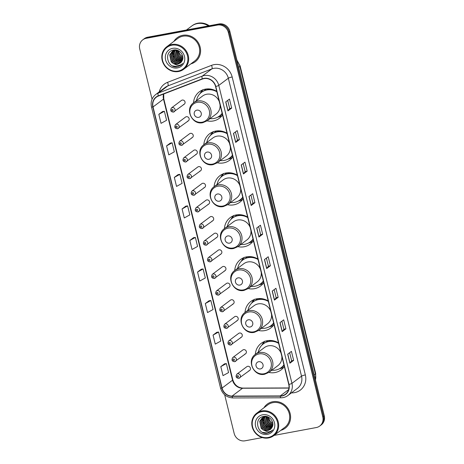 <?xml version="1.0" encoding="UTF-8"?>
<svg xmlns="http://www.w3.org/2000/svg" width="464" height="464" viewBox="0 0 464 464"><rect width="100%" height="100%" fill="white"/><g stroke="black" fill="none" stroke-linecap="round" stroke-linejoin="round"><path stroke-width="0.7" d="M278.545 342.925A16.594 15.399 -126.9 0 0 267.212 340.709A16.594 15.399 -126.9 0 0 261.157 343.36A16.594 15.399 -126.9 0 0 255.316 354.403M268.853 372.43A16.594 15.399 -126.9 0 0 275.03 372.551A16.594 15.399 -126.9 0 0 281.085 369.901A16.594 15.399 -126.9 0 0 284.333 366.496M268.244 300.997A16.594 15.399 -126.9 0 0 256.911 298.781A16.594 15.399 -126.9 0 0 250.856 301.432A16.594 15.399 -126.9 0 0 245.015 312.475M258.558 330.501A16.594 15.399 -126.9 0 0 264.735 330.617A16.594 15.399 -126.9 0 0 270.79 327.973A16.594 15.399 -126.9 0 0 274.033 324.568M257.943 259.063A16.594 15.399 -126.9 0 0 246.616 256.853A16.594 15.399 -126.9 0 0 240.555 259.504A16.594 15.399 -126.9 0 0 234.72 270.547M248.257 288.573A16.594 15.399 -126.9 0 0 254.434 288.689A16.594 15.399 -126.9 0 0 260.49 286.039A16.594 15.399 -126.9 0 0 263.738 282.64M247.648 217.135A16.594 15.399 -126.9 0 0 236.315 214.925A16.594 15.399 -126.9 0 0 230.26 217.575A16.594 15.399 -126.9 0 0 224.419 228.619M237.957 246.645A16.594 15.399 -126.9 0 0 244.134 246.761A16.594 15.399 -126.9 0 0 250.189 244.11A16.594 15.399 -126.9 0 0 253.437 240.712M237.348 175.206A16.594 15.399 -126.9 0 0 226.014 172.997A16.594 15.399 -126.9 0 0 219.959 175.647A16.594 15.399 -126.9 0 0 214.119 186.69M227.662 204.711A16.594 15.399 -126.9 0 0 233.839 204.833A16.594 15.399 -126.9 0 0 239.894 202.182A16.594 15.399 -126.9 0 0 243.136 198.783M227.047 133.278A16.594 15.399 -126.9 0 0 215.719 131.068A16.594 15.399 -126.9 0 0 209.658 133.719A16.594 15.399 -126.9 0 0 203.824 144.762M217.361 162.783A16.594 15.399 -126.9 0 0 223.538 162.905A16.594 15.399 -126.9 0 0 229.593 160.254A16.594 15.399 -126.9 0 0 232.841 156.849M216.752 91.35A16.594 15.399 -126.9 0 0 205.419 89.134A16.594 15.399 -126.9 0 0 199.363 91.785A16.594 15.399 -126.9 0 0 193.523 102.828M207.06 120.855A16.594 15.399 -126.9 0 0 213.237 120.976A16.594 15.399 -126.9 0 0 219.292 118.326A16.594 15.399 -126.9 0 0 222.54 114.921M187.497 121.208A2.349 2.181 -126.9 0 0 188.947 118.082A2.349 2.181 -126.9 0 0 185.53 117.079L175.537 124.584A2.349 2.181 53.1 0 1 178.953 125.587A2.349 2.181 53.1 0 1 177.503 128.714M191.58 137.849A2.349 2.181 -126.9 0 0 193.03 134.722A2.349 2.181 -126.9 0 0 189.619 133.719L179.626 141.224A2.349 2.181 53.1 0 1 183.042 142.228A2.349 2.181 53.1 0 1 181.592 145.354M195.669 154.489A2.349 2.181 -126.9 0 0 197.119 151.363A2.349 2.181 -126.9 0 0 193.703 150.359L183.715 157.864A2.349 2.181 53.1 0 1 187.125 158.868A2.349 2.181 53.1 0 1 185.675 161.994M199.758 171.129A2.349 2.181 -126.9 0 0 201.208 168.003A2.349 2.181 -126.9 0 0 197.792 166.999L187.798 174.505A2.349 2.181 53.1 0 1 191.214 175.508A2.349 2.181 53.1 0 1 189.764 178.634M203.841 187.769A2.349 2.181 -126.9 0 0 205.291 184.637A2.349 2.181 -126.9 0 0 201.881 183.64L191.887 191.145A2.349 2.181 53.1 0 1 195.303 192.142A2.349 2.181 53.1 0 1 193.853 195.274M207.93 204.409A2.349 2.181 -126.9 0 0 209.38 201.277A2.349 2.181 -126.9 0 0 205.964 200.28L195.976 207.785A2.349 2.181 53.1 0 1 199.387 208.783A2.349 2.181 53.1 0 1 197.937 211.915M212.019 221.05A2.349 2.181 -126.9 0 0 213.469 217.918A2.349 2.181 -126.9 0 0 210.053 216.92L200.059 224.425A2.349 2.181 53.1 0 1 203.476 225.423A2.349 2.181 53.1 0 1 202.026 228.555M216.102 237.69A2.349 2.181 -126.9 0 0 217.552 234.558A2.349 2.181 -126.9 0 0 214.142 233.56L204.148 241.06A2.349 2.181 53.1 0 1 207.565 242.063A2.349 2.181 53.1 0 1 206.115 245.195M220.191 254.33A2.349 2.181 -126.9 0 0 221.641 251.198A2.349 2.181 -126.9 0 0 218.225 250.195L208.237 257.7A2.349 2.181 53.1 0 1 211.648 258.703A2.349 2.181 53.1 0 1 210.198 261.829M224.28 270.964A2.349 2.181 -126.9 0 0 225.73 267.838A2.349 2.181 -126.9 0 0 222.314 266.835L212.321 274.34A2.349 2.181 53.1 0 1 215.737 275.343A2.349 2.181 53.1 0 1 214.287 278.47M228.363 287.605A2.349 2.181 -126.9 0 0 229.813 284.478A2.349 2.181 -126.9 0 0 226.403 283.475L216.41 290.98A2.349 2.181 53.1 0 1 219.826 291.984A2.349 2.181 53.1 0 1 218.376 295.11M232.452 304.245A2.349 2.181 -126.9 0 0 233.902 301.119A2.349 2.181 -126.9 0 0 230.486 300.115L220.499 307.62A2.349 2.181 53.1 0 1 223.909 308.624A2.349 2.181 53.1 0 1 222.459 311.75M236.541 320.885A2.349 2.181 -126.9 0 0 237.991 317.759A2.349 2.181 -126.9 0 0 234.575 316.755L224.582 324.261A2.349 2.181 53.1 0 1 227.998 325.258A2.349 2.181 53.1 0 1 226.548 328.39M240.625 337.525A2.349 2.181 -126.9 0 0 242.075 334.393A2.349 2.181 -126.9 0 0 238.664 333.396L228.671 340.901A2.349 2.181 53.1 0 1 232.087 341.898A2.349 2.181 53.1 0 1 230.637 345.03M244.714 354.165A2.349 2.181 -126.9 0 0 246.164 351.033A2.349 2.181 -126.9 0 0 242.747 350.036L232.76 357.541A2.349 2.181 53.1 0 1 236.17 358.539A2.349 2.181 53.1 0 1 234.72 361.671M248.803 370.806A2.349 2.181 -126.9 0 0 250.253 367.674A2.349 2.181 -126.9 0 0 246.836 366.676L236.843 374.175A2.349 2.181 53.1 0 1 240.259 375.179A2.349 2.181 53.1 0 1 238.809 378.311M183.408 104.574A2.349 2.181 -126.9 0 0 184.858 101.442A2.349 2.181 -126.9 0 0 181.441 100.439L171.454 107.944A2.349 2.181 53.1 0 1 174.864 108.947A2.349 2.181 53.1 0 1 173.414 112.079M204.862 89.981A15.184 14.088 53.1 0 1 205.61 89.1M215.157 131.909A15.184 14.088 53.1 0 1 215.911 131.034M225.458 173.838A15.184 14.088 53.1 0 1 226.212 172.962M235.758 215.766A15.184 14.088 53.1 0 1 236.507 214.89M246.053 257.694A15.184 14.088 53.1 0 1 246.807 256.818M256.354 299.628A15.184 14.088 53.1 0 1 257.108 298.746M266.649 341.556A15.184 14.088 53.1 0 1 267.403 340.675M274.091 435.4L316.303 427.541A9.396 8.717 -126.9 0 0 319.731 426.039L321.227 424.92A9.396 8.717 -126.9 0 0 324.272 415.79L229.842 31.343A9.396 8.717 -126.9 0 0 218.938 23.948L147.697 37.207A9.396 8.717 -126.9 0 0 144.269 38.703L143.521 39.266A9.396 8.717 -126.9 0 1 146.949 37.77A9.396 8.717 -126.9 0 0 143.521 39.266L142.773 39.829A9.396 8.717 -126.9 0 0 139.728 48.958L152.064 99.18M319.731 426.039A9.396 8.717 -126.9 0 0 322.776 416.916L228.346 32.463A9.396 8.717 -126.9 0 0 217.448 25.068L218.196 24.511L146.949 37.77L218.196 24.511A9.396 8.717 -126.9 0 1 229.094 31.9A9.396 8.717 -126.9 0 0 218.196 24.511L218.938 23.948M322.776 416.916L323.524 416.353L229.094 31.9L323.524 416.353A9.396 8.717 -126.9 0 1 320.479 425.482A9.396 8.717 -126.9 0 0 323.524 416.353L324.272 415.79M182.712 35.305A15.028 13.943 -126.9 0 0 177.225 37.706A15.028 13.943 -126.9 0 0 173.907 41.371A15.028 13.943 -126.9 0 1 177.225 37.706A15.028 13.943 -126.9 0 1 182.712 35.305A15.028 13.943 -126.9 0 1 199.073 44.109A15.028 13.943 -126.9 0 1 195.274 61.735A15.028 13.943 -126.9 0 0 199.073 44.109A15.028 13.943 -126.9 0 0 182.712 35.305M272.716 401.731A15.028 13.943 -126.9 0 0 267.229 404.132A15.028 13.943 -126.9 0 0 263.912 407.798A15.028 13.943 -126.9 0 1 267.229 404.132L267.229 404.132A15.028 13.943 -126.9 0 1 272.716 401.731A15.028 13.943 -126.9 0 1 289.078 410.541A15.028 13.943 -126.9 0 1 285.279 428.168A15.028 13.943 -126.9 0 0 289.078 410.541A15.028 13.943 -126.9 0 0 272.716 401.731M203.934 78.619A10.017 9.297 53.1 0 1 215.563 86.507L288.741 384.459A10.017 9.297 53.1 0 1 285.493 394.191A10.017 9.297 53.1 0 1 280.192 395.949L232.075 396.094A10.017 9.297 53.1 0 1 222.094 388.055L153.045 106.946A10.017 9.297 53.1 0 1 156.298 97.214A10.017 9.297 53.1 0 1 158.381 96.054L202.356 79.066A10.017 9.297 53.1 0 1 203.934 78.619M203.876 78.381A10.272 9.529 -126.9 0 0 202.263 78.839L158.282 95.828A10.272 9.529 -126.9 0 0 152.813 106.993L221.862 388.095A10.272 9.529 -126.9 0 0 232.093 396.337L280.21 396.192A10.272 9.529 -126.9 0 0 288.973 384.412L215.795 86.466A10.272 9.529 -126.9 0 0 203.876 78.381M293.648 360.383L291.63 360.754L290.006 363.097A2.506 0.389 166.2 0 1 289.913 363.184L293.648 360.383L291.433 351.37L287.697 354.177L289.913 363.184M281.909 321.169L283.887 329.231L282.263 331.557A2.506 0.389 166.2 0 1 282.164 331.65L285.899 328.843L283.69 319.835L279.954 322.637L282.164 331.65M283.881 329.22L285.899 328.843M278.156 297.308L276.138 297.685L274.514 300.022A2.506 0.389 166.2 0 1 274.421 300.115L278.156 297.308L275.941 288.295L272.206 291.102L274.421 300.115M266.417 258.1L268.395 266.156L266.771 268.482A2.506 0.389 166.2 0 1 266.672 268.575L270.408 265.768L268.198 256.76L264.463 259.567L266.672 268.575M268.389 266.145L270.408 265.768M231.681 108.083L229.663 108.46L228.039 110.797A2.506 0.389 166.2 0 1 227.946 110.89L231.681 108.083L229.465 99.076L225.73 101.883L227.946 110.89M235.428 131.95L237.411 140.006L235.782 142.338A2.506 0.389 166.2 0 1 235.689 142.425L239.424 139.623L237.214 130.61L233.479 133.417L235.689 142.425M237.406 140L239.424 139.623M247.173 171.158L245.154 171.535L243.53 173.872A2.506 0.389 166.2 0 1 243.438 173.965L247.173 171.158L244.957 162.151L241.222 164.952L243.438 173.965M250.92 195.025L252.903 203.081L251.279 205.413A2.506 0.389 166.2 0 1 251.181 205.5L254.916 202.698L252.706 193.685L248.971 196.492L251.181 205.5M252.897 203.07L254.916 202.698M262.665 234.233L260.646 234.61L259.022 236.947A2.506 0.389 166.2 0 1 258.929 237.04L262.665 234.233L260.449 225.22L256.714 228.027L258.929 237.04M190.832 63.899A15.028 13.943 -126.9 0 0 195.274 61.735A15.028 13.943 -126.9 0 1 190.832 63.899M280.836 430.331A15.028 13.943 -126.9 0 0 285.279 428.168A15.028 13.943 -126.9 0 1 280.836 430.331M217.448 25.068L146.201 38.326A9.396 8.717 -126.9 0 0 142.773 39.829M224.675 394.806L234.158 433.405A9.396 8.717 -126.9 0 0 245.062 440.8L262.334 437.587M209.049 300.771L205.308 303.555L207.518 312.562L213.069 309.505L210.853 300.492L209.003 300.776M216.792 332.305L213.051 335.089L215.267 344.097L220.818 341.04L218.602 332.033L216.752 332.311M224.541 363.84L220.8 366.624L223.016 375.637L228.561 372.575L226.345 363.567L224.501 363.846M185.809 206.155L182.068 208.939L184.283 217.952L189.828 214.89L187.618 205.883L185.768 206.161M178.066 174.621L174.325 177.405L176.535 186.412L182.085 183.355L179.87 174.342L178.019 174.626M170.317 143.08L166.576 145.864L168.792 154.877L174.336 151.821L172.127 142.808L170.276 143.092M162.568 111.546L158.833 114.33L161.043 123.343L166.593 120.28L164.378 111.273L162.528 111.551M201.301 269.23L197.56 272.014L199.775 281.027L205.32 277.965L203.11 268.958L201.26 269.236M189.817 240.48L192.026 249.487L197.577 246.43L195.361 237.417L193.511 237.701L189.817 240.48L195.361 237.417M260.646 234.616L258.668 226.56M245.154 171.547L243.177 163.485M229.663 108.472L227.685 100.415M276.138 297.691L274.16 289.635M291.63 360.766L289.652 352.71M182.068 208.939L187.618 205.883M174.325 177.405L179.87 174.342M166.576 145.864L172.127 142.808M158.833 114.33L164.378 111.273M197.56 272.014L203.11 268.958M205.308 303.555L210.853 300.492M213.051 335.089L218.602 332.033M220.8 366.624L226.345 363.567M178.623 50.854A7.076 6.566 -126.9 0 0 182.77 56.608M178.217 71.05A13.462 12.493 -126.9 0 0 187.497 55.819A13.462 12.493 -126.9 0 0 171.871 45.223A13.462 12.493 -126.9 0 0 162.591 60.453A13.462 12.493 -126.9 0 0 178.217 71.05M178.553 71.514A14.088 13.073 -126.9 0 0 183.692 69.264A14.088 13.073 -126.9 0 0 187.253 52.734A14.088 13.073 -126.9 0 0 171.912 44.48A14.088 13.073 -126.9 0 0 166.773 46.731A14.088 13.073 -126.9 0 0 163.212 63.255A14.088 13.073 -126.9 0 0 178.553 71.514M183.692 69.264L194.712 60.987A14.088 13.073 -126.9 0 0 198.273 44.463A14.088 13.073 -126.9 0 0 182.932 36.204A14.088 13.073 -126.9 0 0 177.787 38.454L166.773 46.731M208.423 25.903A15.654 14.523 -126.9 0 0 197.362 23.589A15.654 14.523 -126.9 0 0 191.649 26.088L186.447 29.998M208.58 25.874A15.654 14.523 -126.9 0 0 197.455 23.513A15.654 14.523 -126.9 0 0 191.742 26.013A15.654 14.523 -126.9 0 0 191.696 26.054M209.276 25.746A15.654 14.523 -126.9 0 0 197.879 23.2A15.654 14.523 -126.9 0 0 192.166 25.7L191.742 26.013M182.857 57.872L179.51 55.599L177.741 50.443M182.741 59.003L178.321 56.492L176.691 50.187M182.781 58.742L178.623 56.272L176.946 50.216M182.48 59.955L177.138 57.385L175.757 50.176M182.555 59.734L177.434 57.159L175.984 50.17M182.12 60.784L175.955 58.273L174.481 51.336L174.905 50.274M182.219 60.587L176.25 58.052L174.777 51.115L175.108 50.24M181.702 61.509L181.07 61.654L174.766 59.166L173.298 52.229L174.116 50.466M181.813 61.335L175.061 58.94L173.594 52.003L174.307 50.408M181.233 62.141L179.887 62.541L173.582 60.053L172.109 53.116L173.397 50.738M181.36 61.99L180.183 62.321L173.878 59.833L172.405 52.896L173.571 50.663M180.705 62.698L178.698 63.435L172.393 60.946L170.926 54.01L172.724 51.081M180.844 62.565L178.994 63.214L172.689 60.726L171.222 53.783L172.886 50.988M173.084 63.44L177.648 64.223L180.229 63.092L182.016 60.964C185.113 56.08 179.58 48.778 173.826 49.973C163.398 51.191 167.185 68.324 177.016 66.851L180.879 65.296L182.625 63.498C181.25 64.85 179.568 65.505 177.579 65.476L173.084 63.44L171.21 61.84L169.737 54.897L172.109 51.492L174.771 50.298L177.173 50.245M180.27 63.063L177.811 64.102L171.506 61.613L170.033 54.677L172.26 51.382M172.643 48.343A10.208 9.471 -126.9 0 0 165.602 59.897A10.208 9.471 -126.9 0 0 177.451 67.93A10.208 9.471 -126.9 0 0 184.486 56.382A10.208 9.471 -126.9 0 0 172.643 48.343M180.879 65.296L177.648 66.665L172.486 65.894M176.935 60.546L175.299 59.015L173.542 56.011M181.024 62.379L180.728 62.338M180.403 62.28L177.892 61.358M173.008 54.793L172.84 51.811M172.886 51.429L172.968 50.941M172.991 50.843L173.176 50.095M198.633 117.357A3.758 3.486 -126.9 0 0 201.225 113.106A3.758 3.486 -126.9 0 0 196.864 110.148A3.758 3.486 -126.9 0 0 194.277 114.399A3.758 3.486 -126.9 0 0 198.633 117.357M219.263 101.57A11.269 10.457 -126.9 0 0 206.671 94.244A11.269 10.457 -126.9 0 0 202.559 96.042L193.61 102.764A11.269 10.457 -126.9 0 1 197.722 100.966A11.269 10.457 -126.9 0 1 209.995 107.573A11.269 10.457 -126.9 0 1 207.147 120.791L216.096 114.069A11.269 10.457 -126.9 0 0 220.029 104.702M210.018 118.633A14.871 13.798 -126.9 0 0 213.956 118.482A14.871 13.798 -126.9 0 0 219.379 116.104A14.871 13.798 -126.9 0 0 222.134 113.28M216.856 91.785A14.871 13.798 -126.9 0 0 206.944 89.946A14.871 13.798 -126.9 0 0 201.515 92.324A14.871 13.798 -126.9 0 0 196.481 100.607M219.379 116.104L219.756 115.826A14.871 13.798 -126.9 0 0 222.175 113.442M215.168 90.492A14.871 13.798 -126.9 0 0 207.321 89.668A14.871 13.798 -126.9 0 0 201.892 92.04L201.515 92.324M205.946 89.047A14.871 13.798 -126.9 0 0 204.891 90.097M211.781 89.297A11.739 10.892 -126.9 0 0 211.172 89.506M199.99 93.67L200.605 92.626A16.281 15.109 53.1 0 1 202.635 89.946M204.949 90.341L204.688 89.291M200.744 92.986L202.994 89.587M221.978 115.698A16.281 15.109 53.1 0 1 218.834 116.899L217.662 117.195M208.933 159.285A3.758 3.486 -126.9 0 0 211.526 155.034A3.758 3.486 -126.9 0 0 207.164 152.076A3.758 3.486 -126.9 0 0 204.572 156.327A3.758 3.486 -126.9 0 0 208.933 159.285M229.558 143.504A11.269 10.457 -126.9 0 0 216.972 136.172A11.269 10.457 -126.9 0 0 212.86 137.97L203.905 144.693A11.269 10.457 -126.9 0 1 208.023 142.895A11.269 10.457 -126.9 0 1 220.296 149.501A11.269 10.457 -126.9 0 1 217.448 162.719L226.397 155.997A11.269 10.457 -126.9 0 0 230.33 146.63M220.319 160.561A14.871 13.798 -126.9 0 0 224.251 160.411A14.871 13.798 -126.9 0 0 229.68 158.033A14.871 13.798 -126.9 0 0 232.435 155.208M227.157 133.713A14.871 13.798 -126.9 0 0 217.245 131.875A14.871 13.798 -126.9 0 0 211.816 134.253A14.871 13.798 -126.9 0 0 206.782 142.535M229.68 158.033L230.051 157.754A14.871 13.798 -126.9 0 0 232.476 155.37M225.469 132.42A14.871 13.798 -126.9 0 0 217.616 131.596A14.871 13.798 -126.9 0 0 212.187 133.968L211.816 134.253M216.241 130.976A14.871 13.798 -126.9 0 0 215.186 132.031M222.082 131.231A11.739 10.892 -126.9 0 0 221.467 131.434M210.291 135.598L210.905 134.554A16.281 15.109 53.1 0 1 212.935 131.875M215.25 132.269L214.989 131.219M211.045 134.914L213.289 131.515M232.273 157.627A16.281 15.109 53.1 0 1 229.135 158.827L227.963 159.123M219.234 201.214A3.758 3.486 -126.9 0 0 221.821 196.962A3.758 3.486 -126.9 0 0 217.459 194.004A3.758 3.486 -126.9 0 0 214.873 198.256A3.758 3.486 -126.9 0 0 219.234 201.214M239.859 185.432A11.269 10.457 -126.9 0 0 227.273 178.101A11.269 10.457 -126.9 0 0 223.155 179.899L214.206 186.627A11.269 10.457 -126.9 0 1 218.318 184.823A11.269 10.457 -126.9 0 1 230.591 191.429A11.269 10.457 -126.9 0 1 227.743 204.647L236.698 197.925A11.269 10.457 -126.9 0 0 240.625 188.558M230.62 202.49A14.871 13.798 -126.9 0 0 234.552 202.339A14.871 13.798 -126.9 0 0 239.981 199.967A14.871 13.798 -126.9 0 0 242.736 197.136M237.452 175.641A14.871 13.798 -126.9 0 0 227.54 173.803A14.871 13.798 -126.9 0 0 222.117 176.181A14.871 13.798 -126.9 0 0 217.077 184.469M239.981 199.967L240.352 199.682A14.871 13.798 -126.9 0 0 242.776 197.304M235.764 174.348A14.871 13.798 -126.9 0 0 227.917 173.524A14.871 13.798 -126.9 0 0 222.488 175.902L222.117 176.181M226.542 172.91A14.871 13.798 -126.9 0 0 225.487 173.959M232.377 173.159A11.739 10.892 -126.9 0 0 231.768 173.362M220.591 177.526L221.2 176.482A16.281 15.109 53.1 0 1 223.23 173.803M225.545 174.197L225.289 173.147M221.345 176.848L223.59 173.443M242.573 199.555A16.281 15.109 53.1 0 1 239.436 200.755L238.258 201.051M229.529 243.142A3.758 3.486 -126.9 0 0 232.122 238.896A3.758 3.486 -126.9 0 0 227.76 235.938A3.758 3.486 -126.9 0 0 225.173 240.19A3.758 3.486 -126.9 0 0 229.529 243.142M250.16 227.36A11.269 10.457 -126.9 0 0 237.568 220.029A11.269 10.457 -126.9 0 0 233.456 221.833L224.506 228.555A11.269 10.457 -126.9 0 1 228.619 226.751A11.269 10.457 -126.9 0 1 240.891 233.357A11.269 10.457 -126.9 0 1 238.044 246.581L246.993 239.853A11.269 10.457 -126.9 0 0 250.925 230.486M240.915 244.418A14.871 13.798 -126.9 0 0 244.847 244.267A14.871 13.798 -126.9 0 0 250.276 241.895A14.871 13.798 -126.9 0 0 253.031 239.064M247.753 217.57A14.871 13.798 -126.9 0 0 237.841 215.737A14.871 13.798 -126.9 0 0 232.412 218.109A14.871 13.798 -126.9 0 0 227.377 226.397M250.276 241.895L250.653 241.611A14.871 13.798 -126.9 0 0 253.071 239.233M246.065 216.276A14.871 13.798 -126.9 0 0 238.218 215.453A14.871 13.798 -126.9 0 0 232.789 217.831L232.412 218.109M236.843 214.838A14.871 13.798 -126.9 0 0 235.787 215.888M242.678 215.087A11.739 10.892 -126.9 0 0 242.069 215.296M230.886 219.46L231.501 218.411A16.281 15.109 53.1 0 1 233.531 215.731M235.845 216.131L235.584 215.081M231.64 218.776L233.891 215.371M252.874 241.483A16.281 15.109 53.1 0 1 249.731 242.684L248.559 242.985M239.83 285.076A3.758 3.486 -126.9 0 0 242.423 280.824A3.758 3.486 -126.9 0 0 238.061 277.866A3.758 3.486 -126.9 0 0 235.468 282.118A3.758 3.486 -126.9 0 0 239.83 285.076M260.455 269.288A11.269 10.457 -126.9 0 0 247.869 261.957A11.269 10.457 -126.9 0 0 243.757 263.761L234.801 270.483A11.269 10.457 -126.9 0 1 238.919 268.685A11.269 10.457 -126.9 0 1 251.192 275.285A11.269 10.457 -126.9 0 1 248.344 288.509L257.294 281.787A11.269 10.457 -126.9 0 0 261.226 272.414M251.215 286.352A14.871 13.798 -126.9 0 0 255.148 286.195A14.871 13.798 -126.9 0 0 260.577 283.823A14.871 13.798 -126.9 0 0 263.332 280.993M258.054 259.498A14.871 13.798 -126.9 0 0 248.141 257.665A14.871 13.798 -126.9 0 0 242.713 260.037A14.871 13.798 -126.9 0 0 237.678 268.325M260.577 283.823L260.948 283.545A14.871 13.798 -126.9 0 0 263.372 281.161M256.36 258.204A14.871 13.798 -126.9 0 0 248.513 257.381A14.871 13.798 -126.9 0 0 243.084 259.759L242.713 260.037M247.138 256.766A14.871 13.798 -126.9 0 0 246.082 257.816M252.979 257.015A11.739 10.892 -126.9 0 0 252.364 257.224M241.187 261.389L241.802 260.345A16.281 15.109 53.1 0 1 243.826 257.659M246.14 258.059L245.885 257.01M241.941 260.704L244.186 257.305M263.169 283.411A16.281 15.109 53.1 0 1 260.031 284.612L258.86 284.913M250.131 327.004A3.758 3.486 -126.9 0 0 252.718 322.753A3.758 3.486 -126.9 0 0 248.356 319.795A3.758 3.486 -126.9 0 0 245.769 324.046A3.758 3.486 -126.9 0 0 250.131 327.004M270.756 311.216A11.269 10.457 -126.9 0 0 258.164 303.891A11.269 10.457 -126.9 0 0 254.052 305.689L245.102 312.411A11.269 10.457 -126.9 0 1 249.214 310.613A11.269 10.457 -126.9 0 1 261.487 317.219A11.269 10.457 -126.9 0 1 258.639 330.438L267.595 323.715A11.269 10.457 -126.9 0 0 271.521 314.343M261.516 328.28A14.871 13.798 -126.9 0 0 265.449 328.129A14.871 13.798 -126.9 0 0 270.877 325.751A14.871 13.798 -126.9 0 0 273.632 322.921M268.349 301.426A14.871 13.798 -126.9 0 0 258.436 299.593A14.871 13.798 -126.9 0 0 253.013 301.965A14.871 13.798 -126.9 0 0 247.973 310.254M270.877 325.751L271.249 325.473A14.871 13.798 -126.9 0 0 273.673 323.089M266.661 300.133A14.871 13.798 -126.9 0 0 258.813 299.315A14.871 13.798 -126.9 0 0 253.385 301.687L253.013 301.965M257.439 298.694A14.871 13.798 -126.9 0 0 256.383 299.744M263.274 298.944A11.739 10.892 -126.9 0 0 262.665 299.152M251.488 303.317L252.097 302.273A16.281 15.109 53.1 0 1 254.127 299.593M256.441 299.988L256.186 298.938M252.242 302.632L254.487 299.234M273.47 325.339A16.281 15.109 53.1 0 1 270.332 326.546L269.155 326.842M260.426 368.932A3.758 3.486 -126.9 0 0 263.018 364.681A3.758 3.486 -126.9 0 0 258.657 361.723A3.758 3.486 -126.9 0 0 256.064 365.974A3.758 3.486 -126.9 0 0 260.426 368.932M281.056 353.145A11.269 10.457 -126.9 0 0 268.465 345.819A11.269 10.457 -126.9 0 0 264.352 347.617L255.403 354.339A11.269 10.457 -126.9 0 1 259.515 352.541A11.269 10.457 -126.9 0 1 271.788 359.148A11.269 10.457 -126.9 0 1 268.94 372.366L277.89 365.644A11.269 10.457 -126.9 0 0 281.822 356.277M271.811 370.208A14.871 13.798 -126.9 0 0 275.744 370.057A14.871 13.798 -126.9 0 0 281.172 367.679A14.871 13.798 -126.9 0 0 283.927 364.855M278.649 343.36A14.871 13.798 -126.9 0 0 268.737 341.521A14.871 13.798 -126.9 0 0 263.308 343.899A14.871 13.798 -126.9 0 0 258.274 352.182M281.172 367.679L281.549 367.401A14.871 13.798 -126.9 0 0 283.968 365.017M276.962 342.067A14.871 13.798 -126.9 0 0 269.108 341.243A14.871 13.798 -126.9 0 0 263.685 343.615L263.308 343.899M267.74 340.622A14.871 13.798 -126.9 0 0 266.684 341.672M273.574 340.872A11.739 10.892 -126.9 0 0 272.965 341.081M261.783 345.245L262.398 344.201A16.281 15.109 53.1 0 1 264.428 341.521M266.742 341.916L266.481 340.866M262.537 344.561L264.787 341.162M283.765 367.268A16.281 15.109 53.1 0 1 280.627 368.474L279.456 368.77M268.627 417.281A7.076 6.566 -126.9 0 0 272.774 423.04M268.221 437.482A13.462 12.493 -126.9 0 0 277.501 422.246A13.462 12.493 -126.9 0 0 261.876 411.649A13.462 12.493 -126.9 0 0 252.596 426.886A13.462 12.493 -126.9 0 0 268.221 437.482M268.557 437.941A14.088 13.073 -126.9 0 0 273.696 435.69A14.088 13.073 -126.9 0 0 277.257 419.166A14.088 13.073 -126.9 0 0 261.916 410.913A14.088 13.073 -126.9 0 0 256.772 413.157A14.088 13.073 -126.9 0 0 253.216 429.687A14.088 13.073 -126.9 0 0 268.557 437.941M273.696 435.69L284.716 427.414A14.088 13.073 -126.9 0 0 288.277 410.889A14.088 13.073 -126.9 0 0 272.936 402.636A14.088 13.073 -126.9 0 0 267.792 404.886L256.772 413.157M272.861 424.299L269.514 422.031L267.745 416.875M272.739 425.436L268.325 422.924L266.696 416.62M272.786 425.169L268.621 422.698L266.945 416.643M272.484 426.387L267.142 423.812L265.756 416.608M272.559 426.161L267.438 423.591L265.982 416.597M272.119 427.216L265.953 424.705L264.486 417.762L264.903 416.707M272.223 427.019L266.255 424.479L264.782 417.542L265.112 416.672M271.707 427.941L271.075 428.081L264.77 425.592L263.297 418.656L264.12 416.892M271.817 427.767L265.066 425.372L263.598 418.435L264.312 416.84M271.237 428.574L269.891 428.974L263.581 426.486L262.114 419.549L263.401 417.165M271.359 428.423L270.187 428.748L263.883 426.259L262.409 419.323L263.575 417.09M270.709 429.13L268.702 429.861L262.398 427.373L260.93 420.436L262.728 417.507M270.848 428.997L268.998 429.641L262.694 427.153L261.226 420.216L262.891 417.414M263.088 429.873L267.653 430.656L270.234 429.525L272.02 427.39C275.117 422.513 269.584 415.205 263.83 416.405C253.402 417.623 257.189 434.756 267.02 433.277L270.883 431.729L272.629 429.925C271.254 431.276 269.572 431.938 267.583 431.903L263.088 429.873L261.215 428.266L259.741 421.329L262.114 417.919L264.776 416.73L267.171 416.672M270.274 429.49L267.815 430.534L261.51 428.046L260.037 421.103L262.264 417.809M262.641 414.775A10.208 9.471 -126.9 0 0 255.606 426.323A10.208 9.471 -126.9 0 0 267.455 434.362A10.208 9.471 -126.9 0 0 274.491 422.808A10.208 9.471 -126.9 0 0 262.641 414.775M270.883 431.729L267.653 433.098L262.491 432.326M266.939 426.973L265.298 425.442L263.546 422.443M271.028 428.811L270.727 428.765M270.408 428.707L267.896 427.791M263.013 421.225L262.844 418.238M262.891 417.861L262.972 417.374M262.989 417.275L263.181 416.527M315.439 379.836A12.522 11.623 -126.9 0 0 315.404 373.967L239.859 66.41A12.522 11.623 -126.9 0 0 237.139 61.039M238.676 67.297L239.859 66.41A6.264 0.974 -13.8 0 0 240.149 65.992L315.694 373.555L315.52 380.167M147.697 37.207L146.201 38.326M229.842 31.343L228.346 32.463M315.694 373.555A6.264 0.974 -13.8 0 1 315.404 373.967L314.221 374.86M159.216 91.884A15.654 14.523 53.1 0 1 167.556 82.343L211.538 65.354A15.654 14.523 53.1 0 1 232.168 76.983L305.347 374.929A3.132 0.487 -13.8 0 0 301.519 376.171L228.334 78.219A12.522 11.623 -126.9 0 0 213.8 68.365A12.522 11.623 -126.9 0 0 211.833 68.921L167.852 85.91A12.522 11.623 -126.9 0 0 165.248 87.354L155.689 94.534A12.522 11.623 53.1 0 1 158.294 93.09A3.132 1.131 68.9 0 0 158.282 95.828M305.347 374.929A15.654 14.523 53.1 0 1 294.559 392.643A15.654 14.523 53.1 0 1 291.989 392.88L291.409 392.886M297.459 388.339A12.522 11.623 -126.9 0 0 301.519 376.171L291.955 383.351A12.522 11.623 53.1 0 1 287.895 395.519L297.459 388.339M167.556 82.343A3.132 1.131 -111.1 0 1 167.852 85.91L158.294 93.09L202.269 76.102A12.522 11.623 53.1 0 1 204.241 75.545A12.522 11.623 53.1 0 1 218.776 85.405A3.132 0.487 166.2 0 1 215.795 86.466M202.263 78.839A3.132 1.131 68.9 0 1 202.269 76.102L211.833 68.921A3.132 1.131 -111.1 0 0 211.538 65.354M155.689 94.534C151.85 97.701 150.446 101.831 151.479 106.911A3.132 0.487 -13.8 0 0 152.813 106.993M221.862 388.095A3.132 0.487 166.2 0 1 220.528 388.02C222.488 394.203 226.623 397.515 232.94 397.944L281.051 397.793C283.603 397.77 285.882 397.01 287.895 395.519M232.093 396.337A3.132 0.963 89.8 0 0 232.94 397.944M280.21 396.192A3.132 0.963 89.8 0 0 281.051 397.793M288.973 384.412A3.132 0.487 -13.8 0 0 291.955 383.351L218.776 85.405L228.334 78.219A3.132 0.487 -13.8 0 1 232.168 76.983M291.949 392.48A3.132 0.963 -90.2 0 1 291.989 392.88M222.094 388.055L232.551 380.202A10.017 9.297 -126.9 0 0 242.533 388.24L288.968 388.095M232.075 396.094L242.533 388.24A5.638 1.728 -90.2 0 1 242.921 388.095L288.979 387.956M280.192 395.949L288.654 389.592M163.566 94.053A10.017 9.297 -126.9 0 0 163.502 99.093L232.551 380.202A5.638 0.876 -13.8 0 0 232.812 379.825C234.558 385.021 237.928 387.776 242.921 388.095M153.045 106.946L163.502 99.093A5.638 0.876 -13.8 0 0 163.763 98.716L232.812 379.825M259.022 236.947L256.812 227.952M251.279 205.413L249.069 196.417M243.53 173.872L241.321 164.882M235.782 142.338L233.578 133.342M228.039 110.797L225.829 101.807M266.771 268.482L264.561 259.492M274.514 300.022L272.304 291.027M282.263 331.557L280.053 322.567M290.006 363.097L287.796 354.102M202.159 122.206A10.353 9.605 -126.9 0 0 209.293 110.49A10.353 9.605 -126.9 0 0 197.275 102.341A10.353 9.605 -126.9 0 0 190.141 114.057A10.353 9.605 -126.9 0 0 202.159 122.206M218.782 116.528A15.01 13.932 -126.9 0 0 222.273 113.837M212.454 164.134A10.353 9.605 -126.9 0 0 219.594 152.424A10.353 9.605 -126.9 0 0 207.576 144.269A10.353 9.605 -126.9 0 0 200.436 155.985A10.353 9.605 -126.9 0 0 212.454 164.134M229.083 158.462A15.01 13.932 -126.9 0 0 232.574 155.765M222.755 206.068A10.353 9.605 -126.9 0 0 229.895 194.352A10.353 9.605 -126.9 0 0 217.877 186.197A10.353 9.605 -126.9 0 0 210.737 197.913A10.353 9.605 -126.9 0 0 222.755 206.068M239.378 200.39A15.01 13.932 -126.9 0 0 242.869 197.693M233.056 247.996A10.353 9.605 -126.9 0 0 240.19 236.28A10.353 9.605 -126.9 0 0 228.172 228.131A10.353 9.605 -126.9 0 0 221.038 239.847A10.353 9.605 -126.9 0 0 233.056 247.996M249.678 242.318A15.01 13.932 -126.9 0 0 253.17 239.621M243.351 289.925A10.353 9.605 -126.9 0 0 250.49 278.209A10.353 9.605 -126.9 0 0 238.473 270.06A10.353 9.605 -126.9 0 0 231.333 281.776A10.353 9.605 -126.9 0 0 243.351 289.925M259.979 284.246A15.01 13.932 -126.9 0 0 263.465 281.549M253.651 331.853A10.353 9.605 -126.9 0 0 260.791 320.137A10.353 9.605 -126.9 0 0 248.774 311.988A10.353 9.605 -126.9 0 0 241.634 323.704A10.353 9.605 -126.9 0 0 253.651 331.853M270.274 326.175A15.01 13.932 -126.9 0 0 273.766 323.478M263.952 373.781A10.353 9.605 -126.9 0 0 271.086 362.065A10.353 9.605 -126.9 0 0 259.069 353.916A10.353 9.605 -126.9 0 0 251.935 365.632A10.353 9.605 -126.9 0 0 263.952 373.781M280.575 368.103A15.01 13.932 -126.9 0 0 284.067 365.412M172.579 110.925A0.783 0.725 -126.9 0 0 173.118 110.038A0.783 0.725 -126.9 0 0 172.214 109.423A0.783 0.725 -126.9 0 0 171.674 110.31A0.783 0.725 -126.9 0 0 172.579 110.925M176.668 127.565A0.783 0.725 -126.9 0 0 177.207 126.678A0.783 0.725 -126.9 0 0 176.297 126.063A0.783 0.725 -126.9 0 0 175.757 126.95A0.783 0.725 -126.9 0 0 176.668 127.565M180.751 144.205A0.783 0.725 -126.9 0 0 181.296 143.318A0.783 0.725 -126.9 0 0 180.386 142.703A0.783 0.725 -126.9 0 0 179.846 143.591A0.783 0.725 -126.9 0 0 180.751 144.205M184.84 160.846A0.783 0.725 -126.9 0 0 185.38 159.958A0.783 0.725 -126.9 0 0 184.475 159.343A0.783 0.725 -126.9 0 0 183.935 160.225A0.783 0.725 -126.9 0 0 184.84 160.846M188.929 177.486A0.783 0.725 -126.9 0 0 189.469 176.598A0.783 0.725 -126.9 0 0 188.558 175.984A0.783 0.725 -126.9 0 0 188.019 176.865A0.783 0.725 -126.9 0 0 188.929 177.486M193.012 194.12A0.783 0.725 -126.9 0 0 193.558 193.239A0.783 0.725 -126.9 0 0 192.647 192.624A0.783 0.725 -126.9 0 0 192.108 193.505A0.783 0.725 -126.9 0 0 193.012 194.12M197.101 210.76A0.783 0.725 -126.9 0 0 197.641 209.879A0.783 0.725 -126.9 0 0 196.736 209.258A0.783 0.725 -126.9 0 0 196.197 210.146A0.783 0.725 -126.9 0 0 197.101 210.76M201.19 227.401A0.783 0.725 -126.9 0 0 201.73 226.519A0.783 0.725 -126.9 0 0 200.819 225.898A0.783 0.725 -126.9 0 0 200.28 226.786A0.783 0.725 -126.9 0 0 201.19 227.401M205.274 244.041A0.783 0.725 -126.9 0 0 205.819 243.153A0.783 0.725 -126.9 0 0 204.908 242.539A0.783 0.725 -126.9 0 0 204.369 243.426A0.783 0.725 -126.9 0 0 205.274 244.041M209.363 260.681A0.783 0.725 -126.9 0 0 209.902 259.794A0.783 0.725 -126.9 0 0 208.997 259.179A0.783 0.725 -126.9 0 0 208.458 260.066A0.783 0.725 -126.9 0 0 209.363 260.681M213.452 277.321A0.783 0.725 -126.9 0 0 213.991 276.434A0.783 0.725 -126.9 0 0 213.08 275.819A0.783 0.725 -126.9 0 0 212.541 276.706A0.783 0.725 -126.9 0 0 213.452 277.321M217.535 293.961A0.783 0.725 -126.9 0 0 218.074 293.074A0.783 0.725 -126.9 0 0 217.169 292.459A0.783 0.725 -126.9 0 0 216.63 293.347A0.783 0.725 -126.9 0 0 217.535 293.961M221.624 310.602A0.783 0.725 -126.9 0 0 222.163 309.714A0.783 0.725 -126.9 0 0 221.258 309.099A0.783 0.725 -126.9 0 0 220.713 309.981A0.783 0.725 -126.9 0 0 221.624 310.602M225.713 327.236A0.783 0.725 -126.9 0 0 226.252 326.354A0.783 0.725 -126.9 0 0 225.342 325.74A0.783 0.725 -126.9 0 0 224.802 326.621A0.783 0.725 -126.9 0 0 225.713 327.236M229.796 343.876A0.783 0.725 -126.9 0 0 230.335 342.995A0.783 0.725 -126.9 0 0 229.431 342.374A0.783 0.725 -126.9 0 0 228.891 343.261A0.783 0.725 -126.9 0 0 229.796 343.876M233.885 360.516A0.783 0.725 -126.9 0 0 234.424 359.635A0.783 0.725 -126.9 0 0 233.52 359.014A0.783 0.725 -126.9 0 0 232.974 359.902A0.783 0.725 -126.9 0 0 233.885 360.516M237.974 377.157A0.783 0.725 -126.9 0 0 238.513 376.269A0.783 0.725 -126.9 0 0 237.603 375.654A0.783 0.725 -126.9 0 0 237.063 376.542A0.783 0.725 -126.9 0 0 237.974 377.157M236.907 60.111L240.149 65.992M151.479 106.911L220.528 388.02M163.74 93.983L163.763 98.716M207.147 120.791L202.867 122.664C192.09 125.338 184.399 108.866 193.61 102.764M217.448 162.719L213.167 164.598C202.391 167.266 194.694 150.794 203.905 144.693M227.743 204.647L223.468 206.526C212.686 209.194 204.995 192.728 214.206 186.627M238.044 246.581L233.763 248.455C222.987 251.123 215.296 234.656 224.506 228.555M248.344 288.509L244.064 290.383C233.288 293.057 225.591 276.585 234.801 270.483M258.639 330.438L254.365 332.311C243.583 334.985 235.892 318.513 245.102 312.411M268.94 372.366L264.66 374.239C253.883 376.913 246.193 360.441 255.403 354.339M184.266 104.197L173.333 112.114C170.671 111.795 170.044 110.409 171.454 107.944M188.349 120.837L177.422 128.754C174.76 128.435 174.128 127.043 175.537 124.584M192.438 137.477L181.505 145.394C178.843 145.075 178.217 143.683 179.626 141.224M196.527 154.118L185.594 162.035C182.932 161.716 182.306 160.324 183.715 157.864M200.61 170.752L189.683 178.669C187.021 178.356 186.389 176.964 187.798 174.505M204.699 187.392L193.766 195.309C191.104 194.99 190.478 193.604 191.887 191.145M208.788 204.032L197.855 211.949C195.193 211.63 194.567 210.244 195.976 207.785M212.872 220.673L201.944 228.59C199.282 228.271 198.65 226.884 200.059 224.425M216.961 237.313L206.028 245.23C203.365 244.911 202.739 243.525 204.148 241.06M221.05 253.953L210.117 261.87C207.454 261.551 206.828 260.159 208.237 257.7M225.133 270.593L214.206 278.51C211.543 278.191 210.911 276.799 212.321 274.34M229.222 287.233L218.289 295.15C215.627 294.831 215 293.439 216.41 290.98M233.311 303.874L222.378 311.791C219.716 311.472 219.089 310.08 220.499 307.62M237.394 320.508L226.467 328.425C223.805 328.106 223.172 326.72 224.582 324.261M241.483 337.148L230.55 345.065C227.888 344.746 227.261 343.36 228.671 340.901M245.572 353.788L234.639 361.705C231.977 361.386 231.35 360 232.76 357.541M249.655 370.429L238.728 378.346C236.066 378.027 235.434 376.64 236.843 374.175"/></g></svg>
